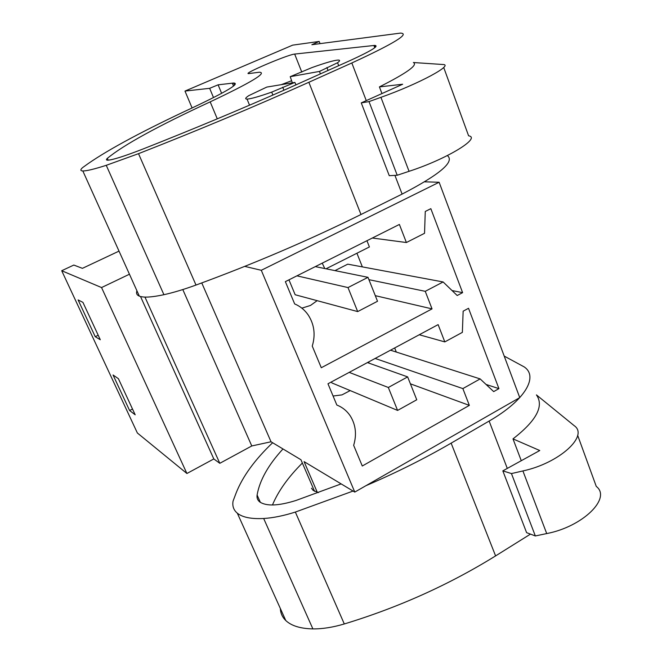 <?xml version="1.0" encoding="UTF-8"?>
<svg xmlns="http://www.w3.org/2000/svg" width="662" height="662" viewBox="0 0 662 662"><rect width="100%" height="100%" fill="white"/><g stroke="black" fill="none" stroke-linecap="round" stroke-linejoin="round"><path stroke-width="0.99" d="M424.656 181.827L439.129 182.257L261.283 270.286L244.741 266.389M119.011 251.113L82.419 268.342L73.813 265.057L61.707 270.725L101.551 287.556L129.446 274.217M439.129 182.257L519.753 397.622L354.774 492.081L261.283 270.286M314.558 491.328L300.945 459.742L271.031 441.777L201.769 282.939M354.774 492.081L304.081 461.629L317.305 492.354M498.925 388.635L468.531 308.293L463.143 311.181L462.366 332.365L444.806 341.906L438.128 324.62L327.971 383.778L336.842 405.045C342.494 407.271 347.02 410.97 350.421 416.15C355.792 424.971 356.868 434.702 353.657 445.336L362.28 466.007L469.35 405.384L462.862 388.594L480.14 378.912L493.687 391.606L498.925 388.635L486.032 384.44M462.606 292.637L430.838 208.671L425.269 211.468L424.541 233.297L406.385 242.524L399.393 224.443L285.363 281.64L294.656 303.916C300.184 306.249 304.694 309.932 308.186 314.955C314.301 324.413 315.658 334.798 312.257 346.102L321.285 367.741L432.038 308.881L425.252 291.33L443.118 281.954L457.194 295.517L462.606 292.637L452.047 290.552M271.031 441.777L251.775 445.956L219.809 463.309L213.809 458.948L186.907 473.496L137.365 432.989L61.707 270.725M186.907 473.496L101.551 287.556M129.603 410.523L113.053 374.982L118.399 378.689L135.189 414.809L129.603 410.523L132.499 409.025M82.924 302.36L100.301 339.747L95.229 336.693L78.108 299.927L82.924 302.36M213.809 458.948L140.526 296.526M219.809 463.309L144.961 297.081M251.775 445.956L182.803 289.559M290.221 76.676L311.86 67.623C325.15 62.865 333.888 60.341 338.075 60.06C340.218 60.01 340.053 60.904 337.562 62.733L319.514 71.413L290.221 76.676L292.339 82.833M425.252 291.33L368.924 279.67M443.118 281.954L347.74 264.163L334.98 270.617M432.038 308.881L375.296 295.666M406.385 242.524L372.317 238.022M366.947 240.72L369.404 246.951L326.027 268.797M356.926 253.24L362.362 266.894M95.229 336.693L98.199 335.237M319.514 71.413L320.383 73.896M326.896 67.499L328.046 70.453M294.871 82.411L271.701 92.117C258.875 96.627 250.658 98.952 247.042 99.077C244.783 99.052 245.362 97.902 248.788 95.634L266.803 87.078L294.871 82.411L295.972 84.835M282.715 87.202L283.924 90.222M337.562 62.733L338.696 65.679M271.701 92.117L272.893 95.071M301.855 308.153L310.461 305.463L317.156 300.664M324.785 268.549L322.228 263.145M462.862 388.594L375.131 358.448M480.14 378.912L390.506 350.198M469.35 405.384L410.407 383.828M369.131 363.19L368.618 361.94M444.806 341.906L419.261 334.749M394.676 347.955L396.306 352.052M333.077 396.025L341.948 394.891L350.206 390.588M367.989 277.328L347.997 287.573L357.687 311.587L377.522 301.26L367.989 277.328L315.302 266.62M347.997 287.573L296.924 275.839M288.955 279.836L295.161 294.747L357.687 311.587M407.643 376.893L388.321 387.477L397.589 410.423L416.754 399.774L407.643 376.893L367.427 362.586M388.321 387.477L349.188 372.375M331.439 381.908L331.852 382.901L397.589 410.423M447.355 155.578C455.084 161.569 440.007 174.404 402.107 194.098L360.989 214.505C308.492 240.455 253.496 263.973 196.002 285.049C183.937 289.435 173.237 292.645 163.919 294.698C151.755 297.304 143.563 297.784 139.343 296.137C136.786 295.078 135.975 293.291 136.926 290.784M320.044 43.626L319.192 41.441L311.868 44.71L400.46 33.1C410.274 33.539 394.064 43.493 351.828 62.973L308.856 82.278C253.968 106.905 197.185 130.695 138.515 153.667L106.251 165.318C94.244 169.149 86.441 171.028 82.824 170.953C80.284 170.846 80.218 169.729 82.618 167.602L88.096 163.655C109.652 148.727 144.978 129.851 194.082 107.021C227.016 91.389 240.215 83.387 233.678 83.015L234.555 85.166M379.417 86.904L402.662 84.239L361.262 102.883L369.015 101.6L380.931 97.331C418.798 83.958 455.001 64.363 442.63 64.487L413.369 62.526C418.26 64.835 406.94 72.961 379.417 86.904L381.949 93.565M319.192 41.441L292.67 45.14L184.979 91.083L209.647 88.319L218.112 84.827L233.678 83.015M210.185 101.865C251.212 82.444 267.589 72.563 259.314 72.216L248.664 73.606C242.027 74.144 286.224 55.26 294.193 54.127L374.709 45.405C379.541 45.769 371.258 50.858 349.867 60.672L287.06 88.84C240.016 109.627 191.914 129.719 142.735 149.107C124.208 156.298 112.507 159.997 107.633 160.196C106.16 160.154 106.069 159.542 107.343 158.359C123.413 145.028 157.697 126.194 210.185 101.865L217.277 118.846M443.706 67.45L468.597 135.809C481.547 137.837 446.668 159.128 409.05 171.317L397.217 175.248L369.015 101.6M361.262 102.883L389.264 175.687L397.217 175.248M192.088 107.947L184.979 91.083M221.638 93.35L218.112 84.827M213.512 97.604L209.647 88.319M281.267 84.67L291.611 80.731M504.204 356.09L524.188 366.905C538.736 376.67 525.09 400.402 489.127 421.057L451.136 443.143C424.706 458.485 396.323 472.66 365.978 485.668M512.992 438.881L539.753 450.524L502.83 470.872L511.453 473.57L522.906 470.939C559.39 463.177 589.205 435.712 574.136 425.625L536.427 394.891C544.255 406.005 536.443 420.676 512.992 438.881L521.275 460.711M530.469 534.118L495.59 555.906C449.051 584.736 398.623 607.426 344.298 623.96C332.862 627.344 322.394 628.991 312.886 628.9C300.44 628.635 291.412 625.847 285.785 620.542C282.351 617.199 280.531 613.178 280.34 608.477M353.069 491.055L295.343 512.065C283.692 515.764 273.133 517.907 263.675 518.495C251.303 519.124 242.515 517.361 237.327 513.199C233.612 510.088 232.197 506.049 233.065 501.093L236.135 492.958C242.664 476.441 254.829 459.701 272.636 442.737M341.145 483.897L296.005 500.464C278.396 505.958 266.281 506.422 259.653 501.862C257.535 500.116 256.682 497.832 257.104 495.019C259.661 480.306 268.292 464.947 282.98 448.952M577.653 435.306L596.272 486.421C611.738 498.064 582.932 526.671 546.713 533.572L535.343 535.955L511.453 473.57M502.83 470.872L526.596 532.653L535.343 535.955M272.454 504.99C278.239 491.13 288.21 477.145 302.368 463.044M318.455 492.611L313.134 490.393L311.488 488.225M351.828 62.973L366.268 100.624M394.924 175.38L402.107 194.098M360.989 214.505L308.856 82.278M138.515 153.667L196.002 285.049M106.251 165.318L163.919 294.698M232.321 83.122L233.529 86.052M294.664 54.061L301.789 72.1M373.914 45.463L374.775 47.73M107.343 158.359L108.154 160.187M380.931 97.331L409.05 171.317M489.127 421.057L507.291 468.415M495.59 555.906L451.136 443.143M295.343 512.065L344.298 623.96M263.675 518.495L312.886 628.9M257.104 495.019L260.381 502.392M522.906 470.939L546.713 533.572M247.042 99.077L249.541 105.184M82.824 170.953L139.343 296.137M374.709 45.405L375.395 47.217M237.327 513.199L285.785 620.542"/></g></svg>
